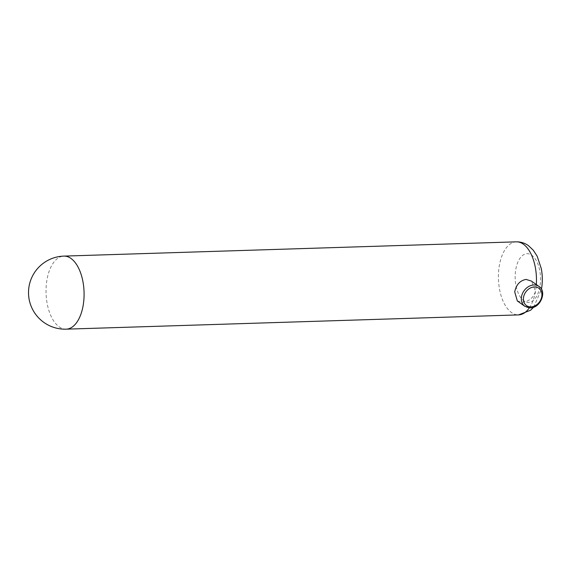 <?xml version="1.0" encoding="UTF-8"?>
<svg xmlns="http://www.w3.org/2000/svg" width="571" height="571" viewBox="0 0 571 571"><rect width="100%" height="100%" fill="white"/><g stroke="black" fill="none" stroke-linecap="round" stroke-linejoin="round"><path stroke-width="0.43" stroke-dasharray="2.85 2.14" d="M517.319 300.946L522.13 302.216C528.917 301.595 533.385 297.934 535.527 291.224L531.437 281.089M538.974 286.449A12.184 9.678 -54.6 0 1 541.408 299.118A12.184 9.678 -54.6 0 1 529.945 307.776A12.184 9.678 -54.6 0 1 524.856 306.306M516.284 241.84A36.544 19.007 -91.8 0 0 499.347 265.508A36.544 19.007 -91.8 0 0 518.589 314.892M529.338 307.855A36.544 19.007 -91.8 0 0 535.527 291.224A36.544 19.007 -91.8 0 0 536.319 284.558M539.902 286.613A24.36 12.669 88.2 0 1 523.9 300.831A24.36 12.669 88.2 0 1 515.777 269.462A24.36 12.669 88.2 0 1 531.772 255.244A24.36 12.669 88.2 0 1 539.902 286.613M66.215 329.16A36.544 19.007 88.2 0 1 59.156 326.826A36.544 19.007 88.2 0 1 46.965 279.776A36.544 19.007 88.2 0 1 63.909 256.108M533.692 307.169L541.465 289.247"/><path stroke-width="0.86" d="M538.974 286.449L531.437 281.089L526.062 279.419C519.974 280.547 516.198 284.701 514.728 291.881L517.319 300.946L524.856 306.306A12.184 9.678 -54.6 0 1 522.422 293.637A12.184 9.678 -54.6 0 1 533.885 284.979A12.184 9.678 -54.6 0 1 538.974 286.449C547.254 291.367 540.466 308.197 530.238 307.869L524.856 306.306M530.944 306.884A10.656 8.465 125.4 0 0 541.765 296.627A10.656 8.465 125.4 0 0 534.392 286.942A10.656 8.465 125.4 0 0 523.571 297.198A10.656 8.465 125.4 0 0 530.944 306.884M533.692 307.169L530.616 310.217L518.589 314.892A36.544 19.007 -91.8 0 0 529.338 307.855M536.319 284.558A36.544 19.007 -91.8 0 0 516.284 241.84L63.909 256.108A36.544 19.007 88.2 0 1 83.152 305.492A36.544 19.007 88.2 0 1 66.215 329.16L518.589 314.892M541.465 289.247L541.501 289.012C542.636 282.252 542.571 275.458 541.301 268.634L537.168 256.208L533.335 250.276L528.582 245.751C524.927 243.082 520.823 241.776 516.284 241.84M63.909 256.108A36.544 36.544 0 0 0 43.888 322.422A36.544 36.544 0 0 0 66.215 329.16"/></g></svg>
